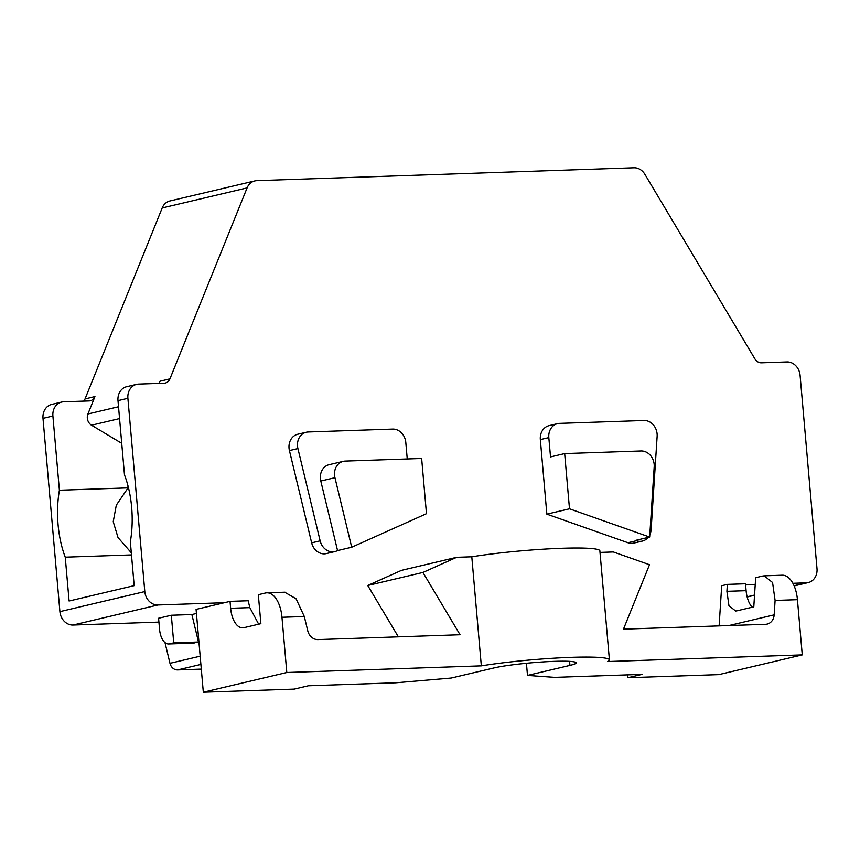 <?xml version="1.0" encoding="UTF-8"?>
<svg xmlns="http://www.w3.org/2000/svg" width="860" height="860" viewBox="0 0 860 860"><rect width="100%" height="100%" fill="white"/><g stroke="black" fill="none" stroke-linecap="round" stroke-linejoin="round"><path stroke-width="1.29" d="M284.671 592.207L296.077 598.775L304.311 616.523L307.751 630.788A11.126 9.492 76.7 0 0 317.942 639.593L460.057 634.745L422.926 572.448L367.747 585.488L401.491 570.352L456.671 557.312L471.796 556.796A77.905 6.858 175 0 1 561.881 548.282A77.905 6.858 175 0 1 599.871 550.851L609.417 659.921A77.905 6.858 -5 0 1 607.74 661.544L802.272 654.901L797.435 599.678A27.821 14.33 -92 0 0 782.342 575.211L764.723 575.813M367.747 585.488L398.363 636.851M285.036 592.196L266.88 592.82A27.821 14.33 88 0 0 265.407 593.013L258.333 594.69L260.87 623.672L243.896 627.692A22.263 11.46 -92 0 1 242.724 627.843A22.263 11.46 -92 0 1 230.641 608.278L230.039 601.366L224.374 602.709L157.928 604.978A13.91 11.857 -103.3 0 1 144.802 591.583L127.893 398.298A13.91 11.857 -103.3 0 1 136.611 384.356A13.91 11.857 -103.3 0 1 138.6 384.087L164.109 383.216A8.353 7.116 76.7 0 0 165.303 383.055A8.353 7.116 76.7 0 0 169.936 378.862L247.089 187.91A13.91 11.857 -103.3 0 1 254.818 180.923A13.91 11.857 -103.3 0 1 256.807 180.654L633.971 167.775A13.91 11.857 -103.3 0 1 644.892 174.322L754.908 358.889A8.353 7.116 76.7 0 0 761.466 362.812L786.964 361.942A13.91 11.857 -103.3 0 1 800.09 375.347L817 568.621A13.91 11.857 -103.3 0 1 808.282 582.564A13.91 11.857 -103.3 0 1 806.293 582.833L792.899 583.295M755.22 584.574L745.599 584.908M600.011 552.421L613.32 551.959L649.504 564.719L623.468 629.154L765.583 624.306A11.126 9.492 76.7 0 0 767.174 624.091A11.126 9.492 76.7 0 0 774.172 614.857L775.096 600.441L772.559 582.5L764.185 575.824L762.734 576.028L755.661 577.705L753.79 606.837L736.805 610.858L735.655 611.019L728.947 605.676L726.915 591.325L727.366 584.381L721.701 585.725L719.121 625.897M627.95 542.735A13.91 11.857 76.7 0 0 633.895 543.079L642.377 541.08A13.91 11.857 -103.3 0 1 636.443 540.725L635.518 540.402L649.665 537.059L569.492 508.808L546.852 514.151L627.95 542.735L636.443 540.725M649.665 537.059L654.191 466.776A13.91 11.857 -103.3 0 0 654.17 464.368A13.91 11.857 -103.3 0 0 641.044 450.973L564.665 453.585L550.518 456.918L548.82 437.6A13.91 11.857 -103.3 0 1 557.538 423.647L549.056 425.657A13.91 11.857 76.7 0 0 540.338 439.6L546.852 514.151M306.246 432.236L297.754 434.236A13.91 11.857 76.7 0 0 289.422 450.575L311.653 542.843A13.91 11.857 76.7 0 0 326.381 553.582L334.873 551.582A13.91 11.857 -103.3 0 1 320.146 540.843L297.915 448.565A13.91 11.857 -103.3 0 1 297.517 446.179A13.91 11.857 -103.3 0 1 306.246 432.236A13.91 11.857 -103.3 0 1 308.235 431.967L392.676 429.086A13.91 11.857 -103.3 0 1 405.802 442.481L407.242 458.96M337.561 550.572L351.708 547.229L334.948 477.676A13.91 11.857 -103.3 0 1 334.551 475.29A13.91 11.857 -103.3 0 1 343.28 461.336L329.122 464.679A13.91 11.857 76.7 0 0 320.404 478.633A13.91 11.857 76.7 0 0 320.801 481.019L337.561 550.572L336.701 550.959A13.91 11.857 -103.3 0 1 334.873 551.582M351.708 547.229L426.474 513.689L421.647 458.466L345.269 461.078A13.91 11.857 -103.3 0 0 343.28 461.336M557.538 423.647A13.91 11.857 -103.3 0 1 559.538 423.378L643.979 420.497A13.91 11.857 -103.3 0 1 657.104 433.902A13.91 11.857 -103.3 0 1 657.137 436.3L651.128 529.534A13.91 11.857 -103.3 0 1 649.816 534.759M648.15 537.414A13.91 11.857 -103.3 0 1 642.377 541.08M564.665 453.585L569.492 508.808M609.417 659.921A77.905 6.858 -5 0 0 571.416 657.352A77.905 6.858 -5 0 0 481.331 665.866L286.81 672.509L203.325 692.225L294.206 689.118L308.353 685.786L395.783 682.797L451.221 678.045L493.661 668.016A44.516 3.924 175 0 1 554.442 661.361A44.516 3.924 175 0 1 576.157 662.834A44.516 3.924 175 0 1 569.943 665.404L527.492 675.433L554.635 677.368L642.065 674.38L627.918 677.723L718.788 674.627L802.272 654.901M224.374 602.709L196.08 609.396L203.325 692.225M266.88 592.82A27.821 14.33 88 0 1 281.973 617.287L286.81 672.509M526.428 663.275L527.492 675.433M481.331 665.866L471.796 556.796M422.926 572.448L456.671 557.312M230.039 601.366L248.174 600.753L249.83 607.622L258.666 624.199M627.671 674.874L627.918 677.723M752.145 607.235A22.263 11.46 88 0 1 746.104 590.669L745.502 583.768L727.366 584.381M254.818 180.923L169.925 200.971A13.91 11.857 76.7 0 0 162.196 207.97L85.043 398.922A8.353 7.116 -103.3 0 1 83.689 401.115M131.483 554.915L65.252 557.172A72.347 37.259 -92 0 1 59.394 490.221L52.901 416.014A13.91 11.857 -103.3 0 1 61.619 402.071L51.718 404.404A13.91 11.857 76.7 0 0 43 418.358L59.91 611.632A13.91 11.857 76.7 0 0 73.035 625.037L158.917 622.103M164.991 642.581L169.979 663.318A8.353 7.116 76.7 0 0 177.622 669.929L201.304 669.112M61.619 402.071A13.91 11.857 -103.3 0 1 63.618 401.803L89.118 400.932A8.353 7.116 76.7 0 0 90.311 400.771A8.353 7.116 76.7 0 0 94.944 396.578L87.913 413.983A8.353 7.116 76.7 0 0 87.322 418.154A8.353 7.116 76.7 0 0 91.525 425.206L121.722 443.308M169.936 378.862L160.035 381.206A8.353 7.116 -103.3 0 1 158.681 383.399M136.611 384.356L126.71 386.688A13.91 11.857 76.7 0 0 117.992 400.642L124.485 474.849A72.347 37.259 -92 0 1 130.344 541.8L134.171 585.638L69.09 601.011L65.252 557.172M59.394 490.221L128.076 487.878L116.315 505.142L113.23 521.687L118.035 537.586L131.3 552.776M128.076 487.878L127.85 485.319M193.36 643.13L168.614 643.979A16.695 8.6 -92 0 1 159.551 629.294L158.584 618.254L171.323 615.244L191.877 614.545L198.499 642.011L193.016 643.14M196.435 613.459L191.877 614.545M168.614 643.979A16.695 8.6 -92 0 0 169.495 643.861L173.731 642.85L171.323 615.244M173.731 642.85L198.499 642.011M311.653 542.843L320.146 540.843M297.915 448.565L289.422 450.575M334.948 477.676L320.801 481.019M548.82 437.6L540.338 439.6M797.435 599.678L775.096 600.441M569.943 665.404L569.589 661.372M304.311 616.523L281.973 617.287M230.641 608.278L249.83 607.622M728.871 625.564L774.172 614.857M726.915 591.325L746.104 590.669M747.114 596.818L754.542 595.055M794.081 585.714L806.293 582.833M247.089 187.91L162.196 207.97M87.913 413.983L118.519 406.748M85.043 398.922L94.944 396.578M127.893 398.298L117.992 400.642M59.91 611.632L144.802 591.583M52.901 416.014L43 418.358M119.561 418.583L91.525 425.206M157.928 604.978L73.035 625.037M194.252 643.011L169.495 643.861M169.979 663.318L200.176 656.191M200.896 664.425L177.622 669.929M808.282 582.564L794.156 585.907M754.532 595.27L747.168 597.001"/></g></svg>
